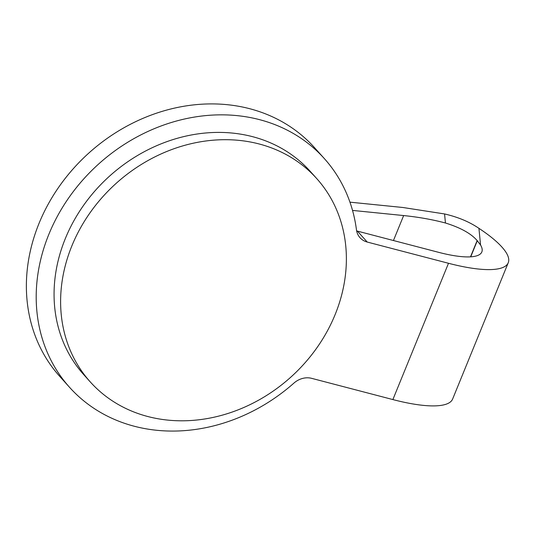 <?xml version="1.0" encoding="UTF-8"?>
<svg xmlns="http://www.w3.org/2000/svg" width="535" height="535" viewBox="0 0 535 535"><rect width="100%" height="100%" fill="white"/><g stroke="black" fill="none" stroke-linecap="round" stroke-linejoin="round"><path stroke-width="0.8" d="M349.95 202.163L402.855 207.486L444.565 213.946C457.886 217.016 469.342 221.811 478.932 228.331A104.619 26.536 -157.8 0 1 501.837 246.969L501.984 247.137A102.72 26.054 -157.8 0 1 508.25 262.732A102.72 26.054 -157.8 0 1 448.497 263.28L367.231 242.047L357.413 231.113L438.68 252.346A74.184 18.812 22.2 0 0 481.834 251.952A74.184 18.812 22.2 0 0 480.557 245.01L477.146 240.563L470.499 256.847M508.25 262.732L452.63 399.023A102.72 26.054 -157.8 0 1 392.877 399.571L311.611 378.332A19.019 16.304 -41.9 0 0 293.889 383.127A171.2 146.744 -41.9 0 1 69.583 387.353A171.2 146.744 -41.9 0 1 98.895 163.784A171.2 146.744 -41.9 0 1 324.317 158.567A171.2 146.744 -41.9 0 1 356.457 229.803A19.019 16.304 -41.9 0 0 360.028 237.721A19.019 16.304 -41.9 0 0 367.231 242.047M69.583 387.353L59.759 376.419A171.2 146.744 -41.9 0 1 89.071 152.849A171.2 146.744 -41.9 0 1 314.5 147.633L324.317 158.567M444.565 213.946L445.448 223.001C432.521 219.571 418.584 217.09 403.644 215.558L352.532 210.415M445.448 223.001C460.454 227.649 471.021 233.501 477.146 240.563M357.413 231.113A19.019 16.304 -41.9 0 1 356.638 230.893M147.874 416.538A152.174 130.44 138.1 0 0 316.606 348.205A152.174 130.44 138.1 0 0 316.713 178.563A152.174 130.44 138.1 0 0 259.114 143.962A152.174 130.44 138.1 0 0 90.382 212.288A152.174 130.44 138.1 0 0 90.281 381.93A152.174 130.44 138.1 0 0 147.874 416.538M316.713 178.563L310.166 171.274A152.174 130.44 138.1 0 0 252.567 136.672A152.174 130.44 138.1 0 0 83.834 204.999A152.174 130.44 138.1 0 0 83.734 374.64L90.281 381.93M478.932 228.331L480.557 245.01M477.294 240.723L470.72 256.833M403.644 215.558L393.452 240.529M448.497 263.28L392.877 399.571"/></g></svg>
